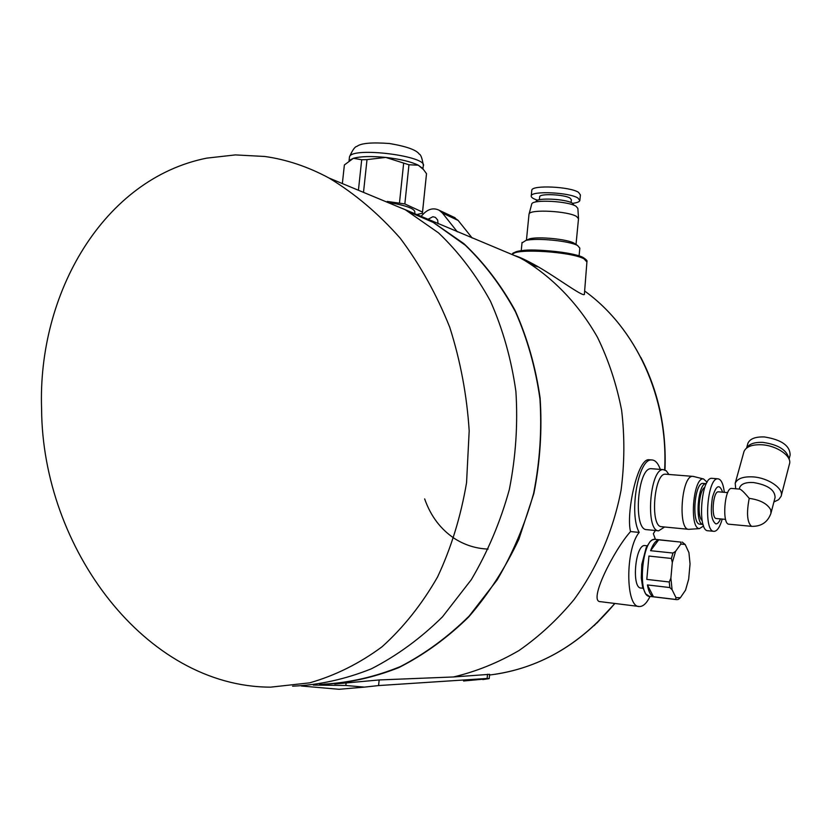 <?xml version="1.0" encoding="UTF-8"?>
<svg xmlns="http://www.w3.org/2000/svg" width="832" height="832" viewBox="0 0 832 832"><rect width="100%" height="100%" fill="white"/><g stroke="black" fill="none" stroke-linecap="round" stroke-linejoin="round"><path stroke-width="1.25" d="M402.272 208.437L519.917 257.826L524.805 260.562C553.998 278.616 579.03 304.793 597.522 337.386C608.587 360.142 616.626 384.467 621.639 410.374C624.77 436.831 624.572 463.486 621.036 490.35C613.382 530.265 597.251 567.726 574.163 599.435C557.638 619.403 539.24 636.449 518.95 650.562C497.9 662.802 476.081 671.601 453.513 676.957L489.622 674.326L489.206 678.496M660.317 469.394C658.039 463.039 655.096 459.888 651.487 459.94L648.814 459.742C637.27 458.65 625.903 514.093 630.552 531.554C613.725 550.316 587.756 601.931 600.413 601.671L638.737 606.434M514.353 255.518C518.887 256.682 526.635 260.322 537.586 266.438C558.126 278.262 585.624 299.052 584.418 293.873L586.914 261.986L584.002 258.825C571.542 251.732 515.871 248.186 512.782 254.176M685.537 590.158L680.378 597.719L675.979 597.636L672.09 589.711L670.883 578.198L672.308 562.526L675.584 551.335L680.836 544.045L685.194 544.513L688.927 552.625L690.05 563.909L688.678 579.134L685.537 590.158L688.678 579.134M675.979 597.636L675.678 599.446L653.463 596.773C650.645 595.65 648.627 591.708 647.421 584.938L669.833 587.558L672.09 589.711M670.883 578.198L669.24 581.984L646.797 579.405L648.95 556.057L646.797 579.405M648.95 556.057L671.382 558.459L672.308 562.526M675.584 551.335L672.974 553.051L650.572 550.69C652.995 544.18 655.699 540.571 658.684 539.843L650.572 550.69M658.684 539.843L680.878 542.1L680.836 544.045M685.194 544.513L682.219 542.09M690.05 563.909L688.927 552.625M676.728 599.643L678.236 599.456L680.378 597.719M642.949 588.245L641.15 588.037C631.322 588.827 635.17 544.367 644.8 545.563L645.341 545.626M655.418 539.365L653.349 533.697L655.366 530.494M651.487 459.94C638.248 458.578 628.659 514.041 639.205 532.418C625.082 549.151 625.435 608.098 639.496 606.528C643.219 606.528 646.734 603.169 650.062 596.43M658.299 530.785L646.537 529.651C632.882 529.682 637.53 467.615 651.092 468.676L652.111 468.749M431.288 221.031L463.85 243.61C483.756 262.413 500.812 284.638 515.018 310.294C527.238 337.574 535.61 366.829 540.114 398.039C542.235 429.853 540.155 461.656 533.874 493.459L518.918 539.146C505.336 568.038 488.55 594.017 468.582 617.074C447.148 638.03 423.925 654.857 398.913 667.555C373.35 677.695 347.568 683.311 321.568 684.424L319.654 684.403M334.745 683.998L379.163 679.952L453.513 676.957M387.265 201.448L404.841 203.934L422.51 212.077L422.386 213.262L417.622 214.323M390.374 202.758C406.942 205.722 415.095 208.905 414.846 212.295L414.762 213.106M422.51 212.077L426.514 173.67L422.531 212.202M404.841 203.934L408.959 164.767L385.757 157.425C400.109 159.078 410.935 161.658 418.246 165.183L422.209 168.043M399.495 202.748L403.624 163.498M363.501 192.369L367.016 159.609L361.702 159.744L353.392 158.298C360.63 156.322 371.415 156.031 385.757 157.425L367.016 159.609M358.426 190.258L361.702 159.744M342.358 183.581L344.334 165.318M426.514 173.67L423.405 169.478L418.246 165.183L408.959 164.767M349.648 160.191L353.392 158.298L344.375 164.954M329.035 178.038C354.786 193.565 378.518 213.637 400.254 238.264C420.15 264.846 436.644 294.507 449.738 327.257C460.429 360.786 466.908 395.314 469.186 430.851L466.554 482.716C460.803 516.63 451.131 548.059 437.549 576.992C421.97 604.198 403.489 627.453 382.096 646.745C359.476 663.478 335.327 675.511 309.629 682.854L270.67 687.149C145.34 686.982 42.338 547.643 41.6 409.126C37.388 293.176 103.646 178.724 206.731 158.132L235.414 154.908L264.805 156.478C286.655 159.557 308.058 166.743 329.035 178.038L405.371 209.778L438.485 232.856C458.723 252.106 476.06 274.903 490.474 301.236C502.892 329.254 511.358 359.31 515.892 391.404C517.993 424.133 515.798 456.862 509.319 489.601C500.448 521.716 487.781 551.73 471.328 579.644L442.447 616.876C420.545 638.446 396.843 655.762 371.342 668.824C345.28 679.255 319.03 685.038 292.583 686.182M370.344 195.208L405.371 209.778L433.264 222.435L465.296 245.242C484.858 264.098 501.582 286.302 515.476 311.844C527.426 338.957 535.59 367.983 539.947 398.913C541.954 430.425 539.843 461.916 533.624 493.397C525.086 524.274 512.897 553.155 497.058 580.05L469.217 615.992C448.084 636.875 425.173 653.723 400.483 666.536C375.222 676.832 349.71 682.708 323.95 684.143M372.902 196.279L402.75 208.686M482.778 679.567L489.07 678.642L487.126 678.465L378.581 685.568L364.426 687.118L345.831 685.485L313.3 685.069M472.17 238.004L458.172 220.449L453.419 216.986M457.35 231.847L442.416 213.034L439.306 210.33C434.086 207.719 429.052 208.666 424.174 213.158L421.356 216.018M438.038 223.839L437.663 220.022L435.396 217.37L432.89 216.726L427.991 219.284M579.894 200.127L580.393 194.896L578.479 192.306C569.93 186.576 532.199 184.87 531.814 190.133L531.762 190.663M572.707 203.341C576.982 202.769 579.363 201.854 579.842 200.585L577.928 198.037C569.369 192.379 531.627 190.632 531.253 195.811C530.899 197.278 533.031 198.754 537.659 200.252M571.116 202.54L571.376 199.805L570.097 198.12C564.45 194.449 539.937 193.315 539.677 196.695L539.646 197.028M573.976 205.286L572.458 203.195C565.729 198.848 536.39 197.475 536.089 201.448L536.047 201.843M578.51 218.369L577.866 208.385L575.983 206.222C568.027 201.094 533.146 199.264 531.783 203.85L531.627 204.433M578.531 218.691L576.524 216.455C567.996 211.089 530.546 209.061 529.131 213.834L528.975 214.542M575.338 244.026L573.934 243.11C567.018 239.138 538.73 236.371 529.703 238.794L526.656 240.115M579.072 255.986L579.842 248.123L577.543 245.502C569.514 240.885 536.349 237.64 525.876 240.448L522.007 242.944M639.205 532.418L630.552 531.554M751.41 526.323L728.811 524.202C721.833 524.108 724.547 487.874 731.484 488.426L731.994 488.467M749.216 498.358C760.24 499.897 767.426 503.745 770.786 509.891L770.952 513.302C767.78 522.132 761.415 526.479 751.837 526.365L751.525 526.344C747.157 522.465 746.387 513.136 749.216 498.358C744.598 492.773 741.478 489.694 739.846 489.122L739.502 489.091M725.577 519.386L716.258 518.534C710.934 518.398 712.972 491.39 718.276 491.816L718.661 491.847M720.502 518.918C719.025 522.371 717.444 524.025 715.78 523.869C711.36 520.614 710.258 511.784 712.473 497.359C716.05 485.212 719.43 483.486 722.623 492.18M722.218 519.074C719.992 526.864 717.33 530.962 714.251 531.357L713.814 531.326C703.279 531.367 707.242 477.974 717.704 478.795C721.032 479.003 723.247 483.517 724.339 492.326M713.596 531.294L707.814 530.743C697.185 530.774 701.147 477.485 711.693 478.317L712.483 478.379M702.146 520.562C696.842 516.911 698.994 489.996 704.787 487.344M703.082 524.472L702.988 524.462C694.658 524.368 697.767 482.997 706.046 483.652L706.326 483.662M702.842 524.43L699.795 524.16C691.423 524.056 694.533 482.737 702.853 483.392L703.466 483.444M703.612 526.001L699.4 528.59C688.896 528.476 693.316 476.341 703.581 478.982L707.096 482.248M699.598 528.611L688.636 529.339C677.539 529.339 681.564 475.488 692.578 476.351L693.836 476.549M688.407 529.298L661.398 526.687C649.917 526.646 653.931 473.283 665.34 474.178L666.193 474.25M664.622 526.989L658.601 530.837C645.143 530.899 649.802 468.582 663.156 469.612L666.245 470.766L668.876 474.458M739.565 488.03L739.731 487.396C741.406 483.756 745.992 482.134 753.501 482.529C767.78 484.973 774.966 489.954 775.081 497.474L771.087 512.782M747.698 444.08L747.916 443.279C749.965 438.734 755.466 436.634 764.442 436.956C781.518 439.691 790.078 445.734 790.119 455.073L789.058 459.16M746.751 447.928C749.174 443.882 754.582 442.042 762.965 442.395C778.554 444.683 787.228 450.216 788.986 458.983M743.787 452.317L744.016 451.454C746.21 446.628 752.118 444.392 761.748 444.766C776.953 445.494 792.49 456.477 789.412 464.183L781.279 495.643M735.717 488.779L735.207 483.236C737.37 478.514 743.319 476.403 753.043 476.892C768.394 477.786 784.15 488.769 781.113 496.298L778.627 499.689L773.906 501.977M647.421 584.938L653.463 596.773M531.918 264.93L538.699 267.072M664.737 469.862C668.502 397.498 635.866 327.787 584.636 291.023C635.794 327.756 668.429 397.446 664.654 469.83M614.754 603.45C579.779 645.206 538.044 669.063 489.549 675.012M669.833 587.558L669.24 581.984M671.382 558.459L672.974 553.051M680.878 542.1L655.554 539.386M676.676 599.633L675.678 599.446M676.125 599.57L649.917 596.409C636.927 597.48 642.075 537.732 654.815 539.313L652.434 539.854L650.166 541.507L646.173 547.674L641.805 564.45L641.295 577.886L642.554 586.789L645.632 593.861L649.386 596.357M642.626 360.963C659.058 394.326 666.505 430.654 664.986 469.966C666.546 429.146 658.486 391.612 640.817 357.375M614.921 603.481L596.898 623.064M463.58 680.992L489.143 678.621M378.581 685.568L379.163 679.952M487.126 678.465L487.542 674.242M345.831 685.485L346.05 683.436M301.392 686.005L339.04 689.291L364.426 687.118M349.357 157.986L349.482 156.853C351.759 146.328 429.385 156.25 423.207 166.213L422.926 168.896M442.416 213.034L458.172 220.449M582.962 257.598C570.638 250.578 515.59 247.27 513.947 253.354M521.175 258.513L524.108 259.355M526.916 261.529L529.703 262.122M524.805 260.562L537.586 266.438M422.022 167.825L423.415 169.478M409.614 212.16L433.264 222.435M614.817 603.46C581.454 643.427 541.601 667.035 495.248 674.274M614.931 603.481L594.194 625.622M488.062 549.089C475.904 548.579 464.682 545.043 454.418 538.46C440.606 529.235 430.685 516.058 424.663 498.909M349.076 160.597L349.482 156.853C352.508 150.02 354.983 146.536 356.907 146.401C360.953 143.177 371.831 142.21 389.542 143.52C406.536 146.401 416.468 149.958 419.318 154.18C420.826 154.575 422.157 158.267 423.311 165.266M439.306 210.33L455.104 217.776M512.689 254.134C511.68 253.167 514.894 252.002 522.319 250.609C532.865 248.373 576.129 252.595 583.513 257.754C586.3 259.584 587.454 260.842 586.966 261.529M531.814 190.133L531.253 195.811M539.677 196.695L539.375 199.742M531.783 203.85L529.131 213.834M529.027 214.042L526.438 240.209M578.49 218.91L576.014 244.473M529.703 238.794L525.876 240.448M574.038 243.173L577.668 245.565M522.059 242.414L521.227 250.754M739.846 489.122L731.484 488.426M727.688 492.606L718.276 491.816M717.704 478.795L711.693 478.317M706.046 483.652L702.853 483.392M703.581 478.982L693.118 476.362M692.578 476.351L665.34 474.178M663.156 469.612L651.092 468.676M739.274 489.07L739.731 487.396M746.606 448.032L747.916 443.279M735.207 483.236L744.016 451.454M647.098 545.802L644.8 545.563"/></g></svg>
